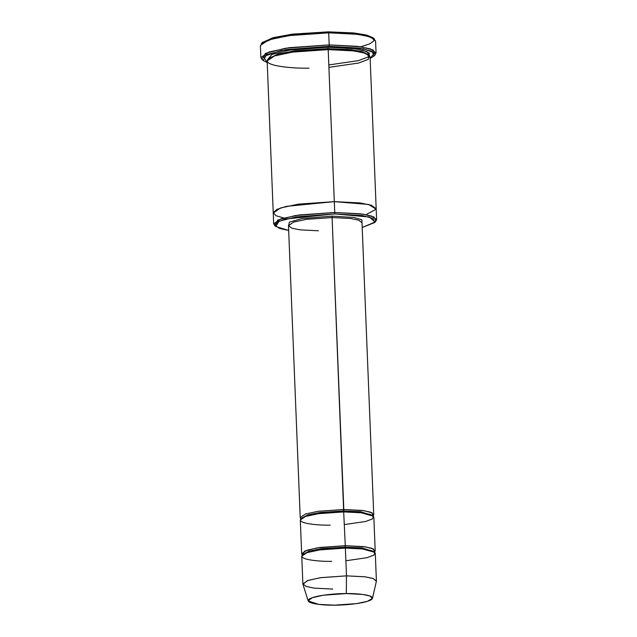 <?xml version="1.0" encoding="UTF-8"?>
<svg xmlns="http://www.w3.org/2000/svg" width="637" height="637" viewBox="0 0 637 637"><rect width="100%" height="100%" fill="white"/><g stroke="black" fill="none" stroke-linecap="round" stroke-linejoin="round"><path stroke-width="0.96" d="M318.396 230.777L300.067 229.853L291.945 228.197L288.481 225.641L293.665 222.082L306.485 219.335L332.092 217.551L332.275 216.118L302.296 218.523L289.437 222.098L288.505 226.111L289.437 222.098L302.296 218.523L332.275 216.118L353.869 217.464L361.912 219.813L362.031 223.165L361.912 219.813L353.869 217.464L332.275 216.118L332.092 217.551L343.646 510.93L360.502 511.718L372.414 515.373L360.502 511.718L343.646 510.93L343.821 509.504L362.15 510.428L370.272 512.084L373.736 514.64L373.139 515.874L372.016 512.801L364.061 510.691L343.821 509.504L332.092 217.551L306.485 219.335L293.665 222.082L288.481 225.633M373.33 38.005L365.71 34.876L353.615 32.933L328.429 31.85L328.708 32.837L354.435 33.944L366.793 35.927L374.58 39.12L373.33 38.005M329.01 46.326L359.913 48.133L372.143 51.334L374.046 56.008L370.145 58.437L374.333 52.919L363.48 48.746L329.01 46.326L281.108 50.514L263.392 56.542L267.206 62.577L263.113 60.467L266.656 54.607L286.085 49.63L329.01 46.326L329.194 44.901L329.01 46.326M374.046 56.008L375.209 54.79L373.258 50.012L360.765 46.748L329.194 44.901L357.906 46.35L370.63 48.945L376.061 52.951L374.524 55.403M334.56 213.913L362.095 215.529L372.995 218.38L374.699 222.544L362.206 227.489L375.105 222.026L369.309 217.01L334.56 213.913L285.734 219.032L277.183 222.225L275.104 225.586L279.643 228.46L288.672 230.443L275.821 226.517L278.982 221.294L296.293 216.859L334.56 213.913L334.736 212.487L334.56 213.913M374.699 222.544L375.854 221.326L374.11 217.058L362.947 214.143L334.736 212.487L360.399 213.785L371.769 216.102L376.618 219.685L375.161 221.939M372.454 598.342L376.371 581.302L373.433 578.611L365.312 576.843L346.488 575.856L364.818 576.78L372.94 578.436L376.403 580.992L375.289 553.25L371.825 550.687L363.703 549.03L345.373 548.107L346.488 575.856L346.305 593.573L362.779 594.44L369.882 595.985L372.454 598.342L367.358 601.368L356.179 603.661L334.321 605.15C343.327 605.333 367.055 603.47 371.92 599.186C375.926 594.902 355.796 593.286 346.305 593.573C337.307 593.389 313.579 595.253 308.714 599.536C304.709 603.82 324.838 605.437 334.321 605.15L318.723 604.394L308.197 600.922L312.122 597.737L323.341 595.221L346.305 593.573L346.488 575.856L320.236 577.735L307.416 580.618L302.925 584.256L308.197 600.922M345.278 545.694L345.095 547.119L361.951 547.916L373.863 551.57L361.951 547.916L345.095 547.119L345.278 545.694L317.154 547.868L304.51 551.14L302.36 554.97L301.659 553.784L306.843 550.233L319.663 547.486L345.278 545.694L363.608 546.618L371.721 548.274L375.193 550.838L374.588 552.064L373.473 548.99L365.519 546.888L345.278 545.694L343.646 510.93L319.965 512.506L307.671 514.943L301.588 518.215L307.671 514.943L319.965 512.506L343.646 510.93L345.278 545.694M303.045 554.413L309.128 551.132L321.422 548.696L345.095 547.119L321.422 548.696L309.128 551.132L303.045 554.413M331.678 561.34C320.833 561.667 297.829 559.819 302.4 554.923C307.966 550.026 335.078 547.9 345.373 548.107L345.095 547.119L345.373 548.107L362.31 548.871L374.938 552.414L373.895 555.106L367.031 557.693L345.883 560.767M330.221 525.151C319.384 525.469 296.372 523.63 300.951 518.733C306.508 513.836 333.629 511.71 343.916 511.917L318.309 513.701L305.489 516.448L300.306 520.007L301.659 553.784M376.061 52.951L375.575 40.887L370.145 36.882L357.421 34.287L328.708 32.837L329.194 44.901L328.708 32.837L288.585 35.64L268.503 39.94L260.382 45.514L260.867 57.577L268.989 52.011L289.063 47.703L329.194 44.901L285.328 48.277L265.478 53.357L261.863 59.345L263.113 60.467M369.571 55.626L366.944 51.525L355.677 48.762L328.103 47.21L327.92 48.635L351.353 49.71L362.31 51.629L368.449 54.686L362.31 51.629L351.353 49.71L327.92 48.635L328.103 47.21L289.747 50.092L271.888 54.456L267.556 59.727L271.888 54.456L289.747 50.092L328.103 47.21L351.815 48.277L362.986 50.188L369.484 53.237L368.035 57.011L358.424 60.634L328.811 64.934M268.591 58.7L277.636 54.145L294.947 50.801L327.92 48.635L294.947 50.801L277.636 54.145L268.591 58.7M309.017 68.151C293.84 68.605 261.632 66.017 268.042 59.169C275.829 52.306 313.794 49.336 328.198 49.622L334.736 212.487L334.306 201.634L359.961 202.932L371.331 205.241L376.18 208.825L371.331 205.241L359.961 202.932L334.306 201.634L328.198 49.622L292.335 52.13L274.396 55.976L267.142 60.953L273.249 212.965L280.503 207.981L298.442 204.135L334.306 201.634L286.284 206.372L276.904 209.406L273.249 212.726L276.044 215.728L283.791 217.973L276.044 215.728L273.257 212.726L276.904 209.406L286.284 206.372L334.306 201.634L368.632 204.469L376.156 209.175L366.068 214.669M376.618 219.685L376.18 208.825L371.435 205.281L360.064 202.94L334.306 201.634L298.442 204.135L280.503 207.981L273.249 213.021M376.18 208.825L370.081 56.82L365.224 53.237L353.861 50.92L328.198 49.622L351.911 50.689L363.09 52.6L369.587 55.65L368.13 59.424L358.52 63.047L328.907 67.347M362.007 222.687L358.543 220.131L350.422 218.475L332.092 217.551L350.422 218.475L358.543 220.131L362.007 222.679L373.736 514.64M375.193 550.838L373.831 517.053L370.368 514.497L362.246 512.841L343.916 511.917L360.853 512.674L373.481 516.217L372.446 518.916L365.574 521.504L344.426 524.577M300.903 518.773L300.21 517.594L305.394 514.035L318.205 511.288L343.821 509.504M275.311 225.952L273.679 223.818L280.941 218.841L298.88 214.995L334.736 212.487L295.536 215.505L277.804 220.044L274.571 225.394L275.821 226.517M261.918 43.061L272.182 37.981L291.587 34.263L328.429 31.85L366.944 35.194L372.884 37.647L374.094 40.657L369.834 43.842L360.821 46.756M347.284 49.312L342.595 49.949M262.587 59.902L260.867 57.577M332.793 589.09L314.463 588.158L306.341 586.51L302.878 583.946L308.061 580.395L320.873 577.648L346.488 575.856L345.373 548.107L319.758 549.898L306.946 552.645L301.763 556.197L302.878 583.946M328.708 32.837L328.429 31.85L292.789 34.103L273.623 37.591L262.388 42.456L261.234 43.674L272.708 38.706L292.295 35.139L328.708 32.837M300.21 517.594L288.481 225.641M273.679 223.818L273.249 212.957"/></g></svg>
